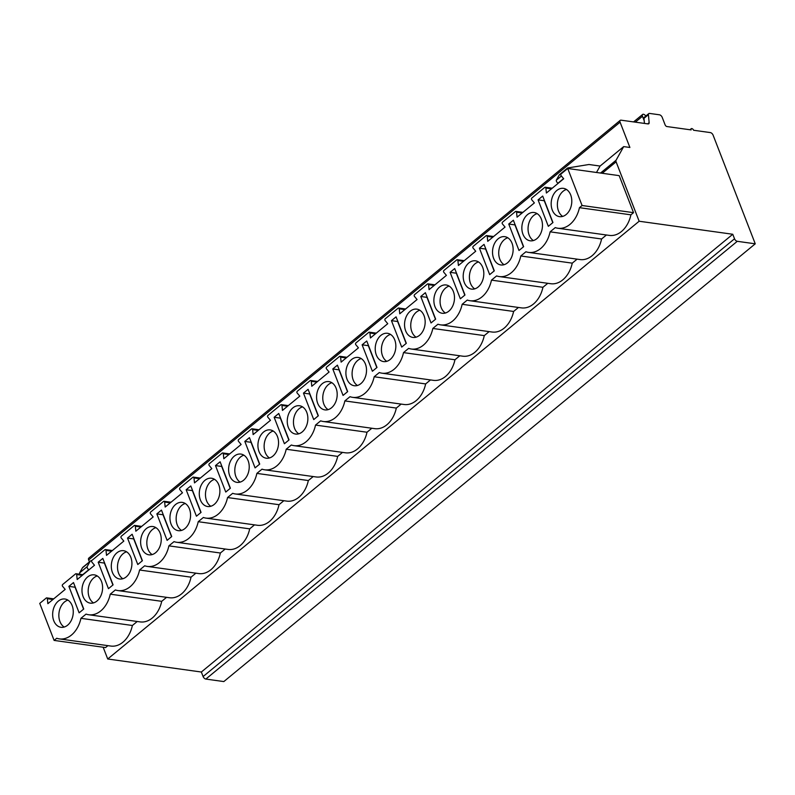 <?xml version="1.0" encoding="UTF-8"?>
<svg xmlns="http://www.w3.org/2000/svg" width="795" height="795" viewBox="0 0 795 795"><rect width="100%" height="100%" fill="white"/><g stroke="black" fill="none" stroke-linecap="round" stroke-linejoin="round"><path stroke-width="1.19" d="M566.239 169.703L566.646 168.957A6.718 3.707 -129.5 0 1 567.153 168.351A6.718 3.707 -129.5 0 1 568.236 167.874L588.946 164.505L600.076 166.056L623.687 146.608L629.888 147.463L620.08 122.182A2.693 1.481 -129.5 0 1 620.229 120.363A2.693 1.481 -129.5 0 1 621.064 120.174L647.975 123.911A2.693 1.481 50.5 0 0 648.799 123.722A2.693 1.481 50.5 0 0 649.147 122.668L648.422 114.669A2.693 1.481 -129.5 0 1 648.76 113.615A2.693 1.481 -129.5 0 1 649.594 113.427L659.452 114.798A2.693 1.481 -129.5 0 1 662.195 117.322L665.117 124.875A1.789 0.984 50.5 0 0 666.945 126.554L691.123 129.913A1.789 0.984 -129.5 0 1 691.223 128.701A1.789 0.984 -129.5 0 1 692.465 128.86A1.789 0.984 -129.5 0 1 693.608 130.261L710.352 132.586A2.693 1.481 -129.5 0 1 713.085 135.11L755.25 243.817L223.822 681.573L205.845 679.069A2.693 1.481 -129.5 0 1 203.103 676.545L201.344 672.023L107.723 658.995L103.161 647.239M89.408 561.886L88.652 559.938A2.693 1.481 -129.5 0 1 88.802 558.12L620.229 120.363M107.723 658.995L639.15 221.239L616.105 161.832A2.693 1.481 -129.5 0 1 616.055 160.262L623.687 146.608M567.709 168.48L561.23 173.827A1.073 0.765 -82.1 0 0 561.041 175.566L563.705 178.756L546.384 193.026L545.877 188.057A1.073 0.765 -82.1 0 0 544.754 187.391L531.905 197.975A1.073 0.765 -82.1 0 0 531.716 199.724L534.379 202.914L517.058 217.184L516.551 212.215A1.073 0.765 -82.1 0 0 515.428 211.549L502.579 222.133A1.073 0.765 -82.1 0 0 502.39 223.872L505.054 227.072L487.733 241.342L487.226 236.363A1.073 0.765 -82.1 0 0 486.103 235.708L473.254 246.291A1.073 0.765 -82.1 0 0 473.065 248.03L475.728 251.23L458.407 265.49L457.9 260.522A1.073 0.765 -82.1 0 0 456.777 259.866L443.928 270.449A1.073 0.765 -82.1 0 0 443.739 272.188L446.402 275.378L429.081 289.648L428.575 284.68A1.073 0.765 -82.1 0 0 427.452 284.014L414.602 294.607A1.073 0.765 -82.1 0 0 414.414 296.346L417.077 299.536L399.756 313.806L399.249 308.838A1.073 0.765 -82.1 0 0 398.136 308.172L385.277 318.755A1.073 0.765 -82.1 0 0 385.088 320.504L387.751 323.694L370.43 337.964L369.923 332.996A1.073 0.765 -82.1 0 0 368.81 332.33L355.951 342.913A1.073 0.765 -82.1 0 0 355.762 344.652L358.426 347.852L341.105 362.123L340.598 357.144A1.073 0.765 -82.1 0 0 339.485 356.488L326.626 367.071A1.073 0.765 -82.1 0 0 326.447 368.81L329.1 372.01L311.779 386.271L311.282 381.302A1.073 0.765 -82.1 0 0 310.159 380.646L297.31 391.229A1.073 0.765 -82.1 0 0 297.121 392.969L299.785 396.158L282.454 410.429L281.957 405.46A1.073 0.765 -82.1 0 0 280.834 404.794L267.985 415.387A1.073 0.765 -82.1 0 0 267.796 417.127L270.459 420.316L253.128 434.587L252.631 429.618A1.073 0.765 -82.1 0 0 251.508 428.952L238.659 439.536A1.073 0.765 -82.1 0 0 238.47 441.285L241.133 444.475L223.812 458.745L223.306 453.776A1.073 0.765 -82.1 0 0 222.183 453.11L209.333 463.694A1.073 0.765 -82.1 0 0 209.145 465.433L211.808 468.633L194.487 482.903L193.98 477.924A1.073 0.765 -82.1 0 0 192.857 477.268L180.008 487.852A1.073 0.765 -82.1 0 0 179.819 489.591L182.482 492.791L165.161 507.051L164.654 502.082A1.073 0.765 -82.1 0 0 163.531 501.426L150.682 512.01A1.073 0.765 -82.1 0 0 150.494 513.749L153.157 516.939L135.836 531.209L135.329 526.24A1.073 0.765 -82.1 0 0 134.206 525.575L121.357 536.168A1.073 0.765 -82.1 0 0 121.168 537.907L123.831 541.097L106.51 555.367L106.003 550.398A1.073 0.765 -82.1 0 0 104.88 549.733L92.031 560.316A1.073 0.765 -82.1 0 0 91.842 562.065L94.506 565.255L77.185 579.525L76.678 574.556A1.073 0.765 -82.1 0 0 75.555 573.891L62.706 584.474A1.073 0.765 -82.1 0 0 62.517 586.213L65.18 589.413L47.859 603.683L47.352 598.705A1.073 0.765 -82.1 0 0 46.229 598.049L39.75 603.385L54.11 640.412L56.733 638.256A25.997 18.603 -82.1 0 0 59.377 638.902A25.997 18.603 -82.1 0 0 80.931 618.321L86.059 614.098A25.997 18.603 -82.1 0 0 88.702 614.744A25.997 18.603 -82.1 0 0 110.257 594.173L115.384 589.94A25.997 18.603 -82.1 0 0 118.028 590.586A25.997 18.603 -82.1 0 0 139.572 570.015L144.71 565.782A25.997 18.603 -82.1 0 0 147.353 566.428A25.997 18.603 -82.1 0 0 168.898 545.857L174.035 541.624A25.997 18.603 -82.1 0 0 176.679 542.279A25.997 18.603 -82.1 0 0 198.223 521.699L203.361 517.475A25.997 18.603 -82.1 0 0 206.004 518.121A25.997 18.603 -82.1 0 0 227.549 497.541L232.687 493.317A25.997 18.603 -82.1 0 0 235.33 493.963A25.997 18.603 -82.1 0 0 256.874 473.393L262.012 469.159A25.997 18.603 -82.1 0 0 264.656 469.805A25.997 18.603 -82.1 0 0 286.2 449.235L291.338 445.001A25.997 18.603 -82.1 0 0 293.981 445.647A25.997 18.603 -82.1 0 0 315.526 425.077L320.663 420.843A25.997 18.603 -82.1 0 0 323.307 421.499A25.997 18.603 -82.1 0 0 344.851 400.918L349.989 396.695A25.997 18.603 -82.1 0 0 352.632 397.341A25.997 18.603 -82.1 0 0 374.177 376.76L379.314 372.537A25.997 18.603 -82.1 0 0 381.958 373.183A25.997 18.603 -82.1 0 0 403.502 352.612L408.64 348.379A25.997 18.603 -82.1 0 0 411.283 349.025A25.997 18.603 -82.1 0 0 432.828 328.454L437.956 324.221A25.997 18.603 -82.1 0 0 440.609 324.867A25.997 18.603 -82.1 0 0 462.153 304.296L467.281 300.063A25.997 18.603 -82.1 0 0 469.925 300.719A25.997 18.603 -82.1 0 0 491.479 280.138L496.607 275.915A25.997 18.603 -82.1 0 0 499.25 276.561A25.997 18.603 -82.1 0 0 520.805 255.98L525.932 251.757A25.997 18.603 -82.1 0 0 528.576 252.403A25.997 18.603 -82.1 0 0 550.12 231.832L555.258 227.599A25.997 18.603 -82.1 0 0 557.901 228.245L609.368 235.399A25.997 18.603 -82.1 0 0 630.912 214.829L633.535 212.662L619.176 175.635L567.709 168.48L582.079 205.508L633.535 212.662M107.911 645.649L105.576 647.567L54.11 640.412M59.377 638.902L110.843 646.057A25.997 18.603 -82.1 0 0 132.387 625.486L137.237 621.491M88.702 614.744L140.168 621.899A25.997 18.603 -82.1 0 0 161.713 601.328L166.562 597.333M118.028 590.586L169.494 597.741A25.997 18.603 -82.1 0 0 191.039 577.17L195.888 573.175M147.353 566.428L198.82 573.583A25.997 18.603 -82.1 0 0 220.364 553.012L225.214 549.027M176.679 542.279L228.145 549.434A25.997 18.603 -82.1 0 0 249.69 528.854L254.529 524.869M206.004 518.121L257.471 525.276A25.997 18.603 -82.1 0 0 279.015 504.706L283.855 500.711M235.33 493.963L286.796 501.118A25.997 18.603 -82.1 0 0 308.341 480.548L313.18 476.553M264.656 469.805L316.122 476.96A25.997 18.603 -82.1 0 0 337.666 456.39L342.506 452.395M293.981 445.647L345.447 452.802A25.997 18.603 -82.1 0 0 366.992 432.232L371.831 428.247M323.307 421.499L374.763 428.654A25.997 18.603 -82.1 0 0 396.317 408.073L401.157 404.089M352.632 397.341L404.089 404.496A25.997 18.603 -82.1 0 0 425.643 383.925L430.483 379.93M381.958 373.183L433.414 380.338A25.997 18.603 -82.1 0 0 454.959 359.767L459.808 355.772M411.283 349.025L462.74 356.18A25.997 18.603 -82.1 0 0 484.284 335.609L489.134 331.614M440.609 324.867L492.065 332.022A25.997 18.603 -82.1 0 0 513.61 311.451L518.459 307.466M469.925 300.719L521.391 307.874A25.997 18.603 -82.1 0 0 542.935 287.293L547.785 283.308M499.25 276.561L550.716 283.716A25.997 18.603 -82.1 0 0 572.261 263.145L577.11 259.15M528.576 252.403L580.042 259.558A25.997 18.603 -82.1 0 0 601.586 238.987L606.436 234.992M557.901 228.245A25.997 18.603 -82.1 0 0 579.446 207.674L630.912 214.829M550.12 231.832L601.586 238.987M579.446 207.674L582.079 205.508M101.482 581.423A14.28 10.226 -82.1 0 0 94.257 574.855A14.28 10.226 -82.1 0 0 84.051 581.523A14.28 10.226 -82.1 0 0 83.087 596.578A14.28 10.226 -82.1 0 0 90.322 603.147A14.28 10.226 -82.1 0 0 100.518 596.479A14.28 10.226 -82.1 0 0 101.482 581.423M130.807 557.265A14.28 10.226 -82.1 0 0 123.583 550.697A14.28 10.226 -82.1 0 0 113.377 557.365A14.28 10.226 -82.1 0 0 112.413 572.42A14.28 10.226 -82.1 0 0 119.648 578.989A14.28 10.226 -82.1 0 0 129.843 572.32A14.28 10.226 -82.1 0 0 130.807 557.265M160.133 533.107A14.28 10.226 -82.1 0 0 152.898 526.538A14.28 10.226 -82.1 0 0 142.702 533.207A14.28 10.226 -82.1 0 0 141.739 548.262A14.28 10.226 -82.1 0 0 148.973 554.831A14.28 10.226 -82.1 0 0 159.169 548.162A14.28 10.226 -82.1 0 0 160.133 533.107M189.458 508.949A14.28 10.226 -82.1 0 0 182.224 502.38A14.28 10.226 -82.1 0 0 172.028 509.048A14.28 10.226 -82.1 0 0 171.064 524.104A14.28 10.226 -82.1 0 0 178.299 530.672A14.28 10.226 -82.1 0 0 188.495 524.004A14.28 10.226 -82.1 0 0 189.458 508.949M218.784 484.801A14.28 10.226 -82.1 0 0 211.549 478.232A14.28 10.226 -82.1 0 0 201.354 484.89A14.28 10.226 -82.1 0 0 200.39 499.946A14.28 10.226 -82.1 0 0 207.614 506.514A14.28 10.226 -82.1 0 0 217.82 499.846A14.28 10.226 -82.1 0 0 218.784 484.801M248.11 460.643A14.28 10.226 -82.1 0 0 240.875 454.074A14.28 10.226 -82.1 0 0 230.679 460.742A14.28 10.226 -82.1 0 0 229.715 475.798A14.28 10.226 -82.1 0 0 236.94 482.366A14.28 10.226 -82.1 0 0 247.146 475.698A14.28 10.226 -82.1 0 0 248.11 460.643M277.435 436.485A14.28 10.226 -82.1 0 0 270.201 429.916A14.28 10.226 -82.1 0 0 260.005 436.584A14.28 10.226 -82.1 0 0 259.041 451.64A14.28 10.226 -82.1 0 0 266.265 458.208A14.28 10.226 -82.1 0 0 276.471 451.54A14.28 10.226 -82.1 0 0 277.435 436.485M306.761 412.327A14.28 10.226 -82.1 0 0 299.526 405.758A14.28 10.226 -82.1 0 0 289.33 412.426A14.28 10.226 -82.1 0 0 288.366 427.481A14.28 10.226 -82.1 0 0 295.591 434.05A14.28 10.226 -82.1 0 0 305.787 427.382A14.28 10.226 -82.1 0 0 306.761 412.327M336.086 388.169A14.28 10.226 -82.1 0 0 328.852 381.6A14.28 10.226 -82.1 0 0 318.656 388.268A14.28 10.226 -82.1 0 0 317.692 403.323A14.28 10.226 -82.1 0 0 324.916 409.892A14.28 10.226 -82.1 0 0 335.112 403.224A14.28 10.226 -82.1 0 0 336.086 388.169M365.412 364.021A14.28 10.226 -82.1 0 0 358.177 357.452A14.28 10.226 -82.1 0 0 347.981 364.11A14.28 10.226 -82.1 0 0 347.008 379.165A14.28 10.226 -82.1 0 0 354.242 385.734A14.28 10.226 -82.1 0 0 364.438 379.066A14.28 10.226 -82.1 0 0 365.412 364.021M394.727 339.863A14.28 10.226 -82.1 0 0 387.503 333.294A14.28 10.226 -82.1 0 0 377.307 339.962A14.28 10.226 -82.1 0 0 376.333 355.017A14.28 10.226 -82.1 0 0 383.568 361.586A14.28 10.226 -82.1 0 0 393.764 354.918A14.28 10.226 -82.1 0 0 394.727 339.863M424.053 315.704A14.28 10.226 -82.1 0 0 416.828 309.136A14.28 10.226 -82.1 0 0 406.633 315.804A14.28 10.226 -82.1 0 0 405.659 330.859A14.28 10.226 -82.1 0 0 412.893 337.428A14.28 10.226 -82.1 0 0 423.089 330.76A14.28 10.226 -82.1 0 0 424.053 315.704M453.379 291.546A14.28 10.226 -82.1 0 0 446.154 284.978A14.28 10.226 -82.1 0 0 435.958 291.646A14.28 10.226 -82.1 0 0 434.984 306.701A14.28 10.226 -82.1 0 0 442.219 313.27A14.28 10.226 -82.1 0 0 452.415 306.602A14.28 10.226 -82.1 0 0 453.379 291.546M482.704 267.388A14.28 10.226 -82.1 0 0 475.48 260.82A14.28 10.226 -82.1 0 0 465.274 267.488A14.28 10.226 -82.1 0 0 464.31 282.543A14.28 10.226 -82.1 0 0 471.544 289.112A14.28 10.226 -82.1 0 0 481.74 282.444A14.28 10.226 -82.1 0 0 482.704 267.388M512.03 243.24A14.28 10.226 -82.1 0 0 504.805 236.672A14.28 10.226 -82.1 0 0 494.599 243.33A14.28 10.226 -82.1 0 0 493.635 258.385A14.28 10.226 -82.1 0 0 500.87 264.954A14.28 10.226 -82.1 0 0 511.066 258.286A14.28 10.226 -82.1 0 0 512.03 243.24M541.355 219.082A14.28 10.226 -82.1 0 0 534.131 212.513A14.28 10.226 -82.1 0 0 523.925 219.181A14.28 10.226 -82.1 0 0 522.961 234.237A14.28 10.226 -82.1 0 0 530.195 240.805A14.28 10.226 -82.1 0 0 540.391 234.137A14.28 10.226 -82.1 0 0 541.355 219.082M570.681 194.924A14.28 10.226 -82.1 0 0 563.446 188.355A14.28 10.226 -82.1 0 0 553.25 195.023A14.28 10.226 -82.1 0 0 552.287 210.079A14.28 10.226 -82.1 0 0 559.521 216.647A14.28 10.226 -82.1 0 0 569.717 209.979A14.28 10.226 -82.1 0 0 570.681 194.924M72.156 605.581A14.28 10.226 -82.1 0 0 64.932 599.013A14.28 10.226 -82.1 0 0 54.726 605.671A14.28 10.226 -82.1 0 0 53.762 620.726A14.28 10.226 -82.1 0 0 60.996 627.295A14.28 10.226 -82.1 0 0 71.192 620.627A14.28 10.226 -82.1 0 0 72.156 605.581M68.877 586.372L79.132 612.826L83.753 609.02L73.488 582.566L68.877 586.372L75.078 587.237L83.584 609.169M98.202 562.214L108.458 588.668L113.079 584.872L102.813 558.408L98.202 562.214L104.393 563.079L112.91 585.011M127.518 538.056L137.783 564.52L142.404 560.714L132.139 534.25L127.518 538.056L133.719 538.921L142.235 560.853M156.844 513.898L167.109 540.361L171.73 536.555L161.464 510.102L156.844 513.898L163.045 514.763L171.551 536.695M186.169 489.75L196.435 516.203L201.055 512.397L190.79 485.944L186.169 489.75L192.37 490.604L200.877 512.546M215.495 465.592L225.76 492.045L230.381 488.239L220.116 461.786L215.495 465.592L221.696 466.456L230.202 488.388M244.82 441.434L255.086 467.887L259.707 464.091L249.441 437.628L244.82 441.434L251.021 442.298L259.528 464.23M274.146 417.276L284.411 443.739L289.032 439.933L278.767 413.47L274.146 417.276L280.347 418.14L288.853 440.072M303.471 393.118L313.737 419.581L318.348 415.775L308.092 389.321L303.471 393.118L309.672 393.982L318.179 415.914M332.797 368.969L343.062 395.423L347.673 391.617L337.418 365.163L332.797 368.969L338.998 369.824L347.504 391.766M362.123 344.811L372.388 371.265L376.999 367.459L366.743 341.005L362.123 344.811L368.323 345.676L376.83 367.608M391.448 320.653L401.714 347.107L406.325 343.311L396.069 316.847L391.448 320.653L397.649 321.518L406.156 343.45M420.774 296.495L431.029 322.959L435.65 319.153L425.385 292.689L420.774 296.495L426.975 297.36L435.481 319.292M450.099 272.337L460.355 298.801L464.976 294.995L454.71 268.541L450.099 272.337L456.3 273.202L464.807 295.134M479.425 248.189L489.68 274.643L494.301 270.837L484.036 244.383L479.425 248.189L485.626 249.044L494.132 270.986M508.75 224.031L519.006 250.485L523.627 246.679L513.361 220.225L508.75 224.031L514.941 224.896L523.458 246.828M538.066 199.873L548.331 226.327L552.952 222.53L542.687 196.067L538.066 199.873L544.267 200.738L552.783 222.67M67.933 600.116A14.28 10.226 -82.1 0 0 59.963 621.591A14.28 10.226 -82.1 0 0 64.186 627.046M97.258 575.968A14.28 10.226 -82.1 0 0 89.288 597.433A14.28 10.226 -82.1 0 0 93.512 602.898M126.584 551.809A14.28 10.226 -82.1 0 0 118.614 573.284A14.28 10.226 -82.1 0 0 122.837 578.74M155.909 527.651A14.28 10.226 -82.1 0 0 147.94 549.126A14.28 10.226 -82.1 0 0 152.163 554.582M185.235 503.493A14.28 10.226 -82.1 0 0 177.265 524.968A14.28 10.226 -82.1 0 0 181.489 530.424M214.561 479.335A14.28 10.226 -82.1 0 0 206.591 500.81A14.28 10.226 -82.1 0 0 210.814 506.266M243.886 455.187A14.28 10.226 -82.1 0 0 235.916 476.652A14.28 10.226 -82.1 0 0 240.14 482.118M273.212 431.029A14.28 10.226 -82.1 0 0 265.242 452.504A14.28 10.226 -82.1 0 0 269.465 457.96M302.537 406.871A14.28 10.226 -82.1 0 0 294.567 428.346A14.28 10.226 -82.1 0 0 298.791 433.802M331.853 382.713A14.28 10.226 -82.1 0 0 323.883 404.188A14.28 10.226 -82.1 0 0 328.116 409.644M361.178 358.555A14.28 10.226 -82.1 0 0 353.209 380.03A14.28 10.226 -82.1 0 0 357.442 385.486M390.504 334.407A14.28 10.226 -82.1 0 0 382.534 355.872A14.28 10.226 -82.1 0 0 386.758 361.337M419.83 310.249A14.28 10.226 -82.1 0 0 411.86 331.724A14.28 10.226 -82.1 0 0 416.083 337.179M449.155 286.091A14.28 10.226 -82.1 0 0 441.185 307.566A14.28 10.226 -82.1 0 0 445.409 313.021M478.481 261.933A14.28 10.226 -82.1 0 0 470.511 283.408A14.28 10.226 -82.1 0 0 474.734 288.863M507.806 237.775A14.28 10.226 -82.1 0 0 499.836 259.25A14.28 10.226 -82.1 0 0 504.06 264.705M537.132 213.626A14.28 10.226 -82.1 0 0 529.162 235.091A14.28 10.226 -82.1 0 0 533.385 240.557M566.457 189.468A14.28 10.226 -82.1 0 0 558.488 210.943A14.28 10.226 -82.1 0 0 562.711 216.399M520.805 255.98L572.261 263.145M491.479 280.138L542.935 287.293M462.153 304.296L513.61 311.451M432.828 328.454L484.284 335.609M403.502 352.612L454.959 359.767M374.177 376.76L425.643 383.925M344.851 400.918L396.317 408.073M315.526 425.077L366.992 432.232M286.2 449.235L337.666 456.39M256.874 473.393L308.341 480.548M227.549 497.541L279.015 504.706M198.223 521.699L249.69 528.854M168.898 545.857L220.364 553.012M139.572 570.015L191.039 577.17M110.257 594.173L161.713 601.328M80.931 618.321L132.387 625.486M596.489 172.485L600.076 166.056M79.868 574.258A2.385 1.312 -129.5 0 1 79.619 572.867L82.441 567.819A6.718 3.707 -129.5 0 1 82.948 567.213L90.451 561.031A6.718 3.707 -129.5 0 1 91.534 560.555L91.862 560.505M755.25 243.817L737.273 241.312A2.693 1.481 -129.5 0 1 734.53 238.788L732.771 234.267L639.15 221.239M644.437 123.424L643.98 118.326A2.693 1.481 -129.5 0 1 644.318 117.282L648.76 113.615M201.344 672.023L732.771 234.267M644.198 120.731L642.469 116.279A2.693 1.481 -129.5 0 1 642.618 114.46A2.693 1.481 -129.5 0 1 645.808 116.05M558.169 183.317L557.981 183.198A2.385 1.312 -129.5 0 1 556.321 180.187L559.143 175.139A6.718 3.707 -129.5 0 1 559.65 174.532L567.153 168.351M561.409 176.003L556.321 180.187M88.97 569.816L88.782 569.697A2.385 1.312 -129.5 0 1 87.132 566.686L89.944 561.638A6.718 3.707 -129.5 0 1 90.451 561.031M79.619 572.867L87.132 566.686M602.212 173.28L616.105 161.832M47.352 598.705L52.947 599.49M76.678 574.556L82.273 575.332M106.003 550.398L111.598 551.173M135.329 526.24L140.924 527.015M164.654 502.082L170.249 502.867M193.98 477.924L199.575 478.709M223.306 453.776L228.9 454.551M252.631 429.618L258.226 430.393M281.957 405.46L287.552 406.235M311.282 381.302L316.877 382.087M340.598 357.144L346.193 357.929M369.923 332.996L375.518 333.771M399.249 308.838L404.844 309.613M428.575 284.68L434.169 285.455M457.9 260.522L463.495 261.307M487.226 236.363L492.821 237.148M516.551 212.215L522.146 212.99M545.877 188.057L551.472 188.832M600.533 173.042L616.055 160.262M88.652 559.938L620.08 122.182M647.687 123.871L649.147 122.668M643.98 118.326L648.422 114.669M205.845 679.069L737.273 241.312M203.103 676.545L734.53 238.788M635.334 122.152L642.469 116.279M566.646 168.957L559.143 175.139M563.566 178.597L557.981 183.198M82.75 574.666L88.782 569.697M82.441 567.819L89.944 561.638M53.712 598.854L46.736 597.89M83.038 574.706L76.062 573.732M112.363 550.547L105.387 549.574M141.689 526.389L134.703 525.416M171.014 502.231L164.028 501.267M200.34 478.073L193.354 477.109M229.666 453.925L222.68 452.951M258.991 429.767L252.005 428.793M288.317 405.609L281.331 404.635M317.632 381.451L310.656 380.487M346.958 357.293L339.982 356.329M376.283 333.145L369.307 332.171M405.609 308.987L398.633 308.013M434.935 284.829L427.958 283.855M464.26 260.671L457.284 259.707M493.586 236.513L486.61 235.549M522.911 212.364L515.935 211.391M552.237 188.206L545.251 187.232M691.223 128.701L689.951 129.754M642.618 114.46L633.575 121.913"/></g></svg>
